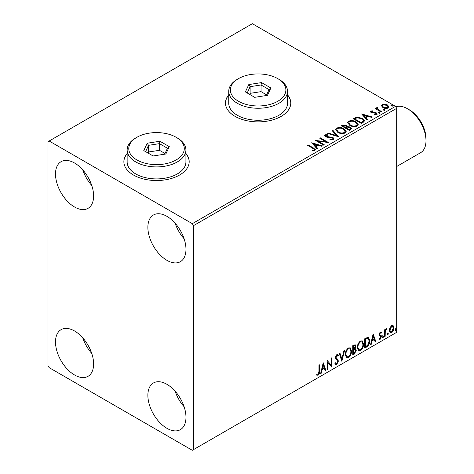 <?xml version="1.0" encoding="UTF-8"?>
<svg xmlns="http://www.w3.org/2000/svg" width="474" height="474" viewBox="0 0 474 474"><rect width="100%" height="100%" fill="white"/><g stroke="black" fill="none" stroke-linecap="round" stroke-linejoin="round"><path stroke-width="0.71" d="M127.139 153.458A32.653 18.853 0 0 0 123.874 161.675A32.653 18.853 0 0 0 133.437 175.007A32.653 18.853 0 0 0 169.028 179.095A32.653 18.853 0 0 0 189.185 161.675A32.653 18.853 0 0 0 185.921 153.458M127.139 153.724A32.653 18.853 0 0 0 123.874 161.812M228.741 94.8A32.653 18.853 0 0 0 225.476 103.018A32.653 18.853 0 0 0 235.039 116.349A32.653 18.853 0 0 0 270.624 120.437A32.653 18.853 0 0 0 290.781 103.018A32.653 18.853 0 0 0 287.517 94.8M228.741 95.067A32.653 18.853 0 0 0 225.476 103.154M166.919 428.306A26.941 15.553 60 0 1 149.322 404.565A26.941 15.553 60 0 1 153.452 382.974A26.941 15.553 60 0 1 166.919 384.307A26.941 15.553 60 0 1 184.522 408.049A26.941 15.553 60 0 1 180.393 429.64A26.941 15.553 60 0 1 166.919 428.306M184.113 406.751A26.941 15.553 60 0 1 175.131 391.198M74.56 207.002A26.941 15.553 60 0 1 56.957 183.266A26.941 15.553 60 0 1 61.087 161.675A26.941 15.553 60 0 1 74.56 163.009A26.941 15.553 60 0 1 92.157 186.75A26.941 15.553 60 0 1 88.028 208.341A26.941 15.553 60 0 1 74.56 207.002M91.749 185.453A26.941 15.553 60 0 1 82.766 169.899M166.919 260.327A26.941 15.553 60 0 1 149.322 236.591A26.941 15.553 60 0 1 153.452 215A26.941 15.553 60 0 1 166.919 216.334A26.941 15.553 60 0 1 184.522 240.075A26.941 15.553 60 0 1 180.393 261.666A26.941 15.553 60 0 1 166.919 260.327M184.113 238.778A26.941 15.553 60 0 1 175.131 223.224M74.56 374.981A26.941 15.553 60 0 1 56.957 351.24A26.941 15.553 60 0 1 61.087 329.649A26.941 15.553 60 0 1 74.56 330.988A26.941 15.553 60 0 1 92.157 354.724A26.941 15.553 60 0 1 88.028 376.315A26.941 15.553 60 0 1 74.56 374.981M91.749 353.426A26.941 15.553 60 0 1 82.766 337.873M48.004 141.679L48.004 365.65L49.16 367.646L192.32 450.3L193.475 449.63L193.475 225.665L192.32 223.669L49.16 141.015L48.004 141.679M389.918 327.741L391.595 325.644L393.272 325.804L393.87 327.878C393.888 329.803 393.13 331.409 391.595 332.701L390.238 332.831L389.314 330.508L389.918 327.741M392.946 325.531L393.414 327.611L393.87 327.878M384.55 336.653L384.55 329.833L385.172 329.471L385.172 330.479L386.251 328.731L386.725 328.689L385.267 331.604L385.172 336.291L384.55 336.653M380.243 332.203L381.44 332.475L381.078 333.275L380.278 333.015L379.68 334.283L379.828 334.81L381.238 335.657L381.44 336.593L380.13 339.325L378.85 339.141L379.206 338.3L380.059 338.525L380.818 336.99L380.669 336.427L379.253 335.61L379.058 334.674L380.243 332.203M381.102 332.203L381.44 332.475L380.978 332.209L380.646 332.938M381.078 333.275L379.816 332.748L379.218 334.016L379.68 334.283M379.218 334.016L379.366 334.543L381.238 335.657L380.776 335.391L381.44 336.593M379.206 338.3L380.059 338.525M380.669 336.427L379.253 335.61M366.639 346.992L364.761 348.076L364.761 338.744L367.907 337.263L368.6 337.435L369.732 340.658C369.827 343.295 368.79 345.41 366.639 346.992L366.177 346.725L364.761 347.543M352.739 355.014L352.739 345.682L355.186 344.764L355.743 346.263L354.985 348.686L355.672 348.805L356.264 350.333L354.356 354.084L352.739 355.014M341.861 361.295L339.271 353.462L339.947 353.071L341.914 359.014L343.875 350.801L344.557 350.41L341.861 361.295M327.771 369.436L327.149 369.791L327.149 360.459L331.19 365.087L331.19 358.125L331.812 357.769L331.812 367.101L327.771 362.491L327.771 369.436L327.149 369.258M318.961 371.391L318.961 365.187L319.583 364.826L319.583 371.13C319.832 372.677 319.34 374.051 318.107 375.254L316.579 375.058L316.893 374.158L318.101 374.3L318.961 371.391M316.887 375.266L316.579 375.058M193.475 449.63L396.673 332.321L396.673 108.35L193.475 225.665M323.209 362.734L325.905 370.508L325.229 370.899L324.4 368.387L322.124 369.696L321.295 373.168L320.62 373.559L323.209 362.734M336.736 364.494L335.687 364.571L334.917 363.505L335.426 362.74L336.054 363.588L336.688 363.564L337.82 361.33L337.618 360.53L335.651 358.907L335.331 357.674L336.777 354.659L337.695 354.605L338.335 355.34L337.849 356.193L336.771 355.624L335.953 357.272L338.442 360.987L336.736 364.494L335.468 364.399M336.309 355.358L337.328 355.583L336.309 355.358L335.491 357.005L335.953 357.272M345.279 354.7C345.232 352.064 346.257 349.824 348.349 347.981L350.221 347.815L351.495 351.062C351.536 353.705 350.505 355.938 348.396 357.763L346.559 357.911L345.279 354.7M357.301 347.762C357.254 345.125 358.273 342.886 360.37 341.043L362.243 340.877L363.517 344.124C363.552 346.767 362.521 349 360.418 350.825L358.575 350.973L357.301 347.762M373.151 333.897L375.846 341.677L375.165 342.068L374.336 339.556L372.066 340.865L371.237 344.337L370.561 344.728L373.151 333.897M382.577 337.132L383.099 336.054L383.614 336.534L383.099 337.606L382.601 337.358M383.099 336.054L383.614 336.534L383.152 336.267L382.637 337.34M387.347 334.377L387.862 333.305L388.384 333.779L387.862 334.857L387.371 334.608M387.862 333.305L388.384 333.779L387.922 333.512L387.4 334.591M395.115 329.892L395.636 328.814L396.151 329.294L395.636 330.372L395.138 330.117M395.636 328.814L396.151 329.294L395.689 329.027L395.174 330.105M381.422 106.016L382.121 104.481L384.769 104.079L387.471 104.938L389.024 106.905L388.236 108.013C386.346 108.694 384.574 108.546 382.915 107.574L381.351 105.595M377.399 108.042L377.79 109.287L381.706 111.663L381.084 112.018L375.177 108.611L375.799 108.25L376.67 108.753L376.439 108.102L377.452 107.408L377.784 107.942L377.191 108.931M371.533 111.431L371.723 112.237L375.254 112.48L376.374 112.889L377.233 113.979L376.771 114.631L374.691 114.909L374.501 114.388L375.971 114.252L375.781 113.262L371.13 112.616L370.342 111.639L370.769 111.035L372.807 110.827L372.949 111.331L371.533 111.431L371.332 112.255M375.971 114.252L375.971 114.785L375.971 114.252M363.173 122.357L361.295 123.441L353.213 118.778L356.649 117.131L362.332 118.299L364.488 120.805L363.173 122.357M349.279 130.386L341.197 125.717L342.335 125.059L346.204 125.136L347.164 126.57L350.505 127.026L351.637 128.46L349.279 130.386M347.187 126.357L347.164 127.103L350.505 127.559L350.505 127.026M338.395 136.666L327.724 133.496L328.399 133.105L336.499 135.511L332.333 130.836L333.009 130.445L338.395 136.666M324.305 144.801L323.683 145.157L315.601 140.494L325.668 141.637L319.642 138.159L320.264 137.804L328.346 142.467L318.291 141.329L324.305 144.801M312.793 148.321L307.419 145.216L308.041 144.86L313.498 148.012L315.4 149.754L314.849 150.501L312.39 150.839L312.082 150.299L313.492 150.193L314.286 149.612L314.013 150.554L314.013 150.021C314.381 149.351 313.972 148.783 312.793 148.321M192.32 223.669L395.517 106.354L252.358 23.7L49.16 141.015M311.667 142.769L322.439 145.879L321.763 146.265L318.344 145.251L316.075 146.561L317.835 148.534L317.159 148.925L311.667 142.769M325.845 135.297L326.053 136.358L332.997 137.496L334.063 138.9L333.477 139.741L329.898 139.771L329.993 139.243L332.606 139.291L333.021 138.686L332.363 137.845L325.466 136.737L324.518 135.57L325.022 134.812L327.955 134.705L327.967 135.268L325.845 135.297L325.543 136.251M337.808 132.376L335.592 129.633L336.599 128.134C339.236 127.186 341.695 127.399 343.988 128.768L346.168 131.517L345.143 133.01C342.524 133.935 340.083 133.721 337.808 132.376M349.83 125.438L347.614 122.695L348.615 121.196C351.252 120.248 353.717 120.455 356.01 121.83L358.19 124.579L357.159 126.072C354.546 126.996 352.099 126.783 349.83 125.438M361.603 113.932L372.38 117.042L371.705 117.433L368.286 116.42L366.011 117.73L367.771 119.703L367.095 120.094L361.603 113.932M378.548 112.824L378.388 112.137L379.579 112.225L379.739 112.919L378.548 112.824L378.388 112.137L378.388 112.67L379.579 112.759L379.579 112.225L379.739 112.919M383.312 110.075L383.158 109.387L384.349 109.476L384.503 110.164L383.312 110.075L383.158 109.387L383.158 109.921L384.349 110.009L384.349 109.476L384.503 110.164M391.086 105.589L390.926 104.902L392.116 104.991L392.276 105.678L391.086 105.589L390.926 104.902L390.926 105.435L392.116 105.524L392.116 104.991L392.276 105.678M395.517 106.354L396.673 108.35M290.781 103.154A32.653 18.853 0 0 0 287.517 95.067M189.185 161.812A32.653 18.853 0 0 0 185.921 153.724M307.881 145.482L308.041 144.86M308.041 145.394L315.346 150.009M312.082 150.833L313.492 150.726L313.492 150.193M313.492 150.726L314.013 150.554M312.2 143.367L321.828 146.229M317.521 148.718L316.075 147.094L316.075 146.561M313.664 143.865L313.664 144.398L315.512 146.466L317.248 145.459L317.248 144.925L313.664 143.865L315.512 145.933L317.248 144.925M315.512 146.466L315.512 145.933M316.573 141.056L325.668 142.17L325.668 141.637M320.104 138.426L320.264 137.804M320.264 138.337L327.392 142.449M323.843 145.068L318.291 141.862L318.291 141.329M329.987 139.794L329.993 139.243M329.993 139.777L332.606 139.824L332.606 139.291M332.606 139.824L333.021 138.686M324.566 135.837L325.022 134.812M325.022 135.345L327.955 135.238L327.955 134.705M325.845 135.831L326.053 136.358M326.053 136.891L327.475 137.276L327.475 136.743M327.475 137.276L329.045 137.3L329.045 136.767M329.045 137.3L332.997 138.029L332.997 137.496M332.997 138.029L334.022 139.149M328.334 133.674L328.399 133.105M328.399 133.638L336.499 136.044L336.499 135.511M332.647 131.185L333.009 130.445M333.009 130.978L337.962 136.536M335.616 129.912L336.599 128.134M336.599 128.667C339.236 127.719 341.695 127.933 343.988 129.301L343.988 128.768M343.988 129.301L346.15 131.778M336.653 129.811L338.43 132.548C340.237 133.627 342.192 133.804 344.29 133.076L345.137 131.28L343.366 129.124C341.547 128.039 339.574 127.862 337.452 128.596L336.653 129.811L338.43 132.015C340.237 133.093 342.192 133.271 344.29 132.542L345.137 131.28M344.29 133.076L344.29 132.542M338.43 132.548L338.43 132.015M341.653 125.983L342.335 125.592L346.204 125.669L346.204 125.136M346.204 125.669L347.164 127.103M350.505 127.559L351.595 128.715M346.061 127.808L346.061 128.347L349.071 130.077L350.582 128.815L349.883 127.382L347.46 127.115L346.061 127.808L349.071 129.544L350.582 128.282M342.643 125.835L342.643 126.368L345.238 127.867L346.293 126.902L345.593 125.503L342.643 125.835L345.238 127.334L346.293 126.368M345.552 127.684L345.552 127.151M345.238 127.867L345.238 127.334M349.776 129.669L349.776 129.135M349.071 130.077L349.071 129.544M347.638 122.973L348.615 121.196M348.615 121.729C351.252 120.781 353.717 120.989 356.01 122.363L356.01 121.83M356.01 122.363L358.166 124.84M348.674 122.873L350.446 125.61C352.259 126.688 354.208 126.866 356.312 126.137L357.153 124.336L355.382 122.185C353.568 121.101 351.595 120.923 349.474 121.658L348.674 122.873L350.446 125.077C352.259 126.155 354.208 126.333 356.312 125.604L357.153 124.336M356.312 126.137L356.312 125.604M350.446 125.61L350.446 125.077M353.675 119.045L356.649 117.665L356.649 117.131M356.649 117.665L362.332 118.832L362.332 118.299M362.332 118.832L364.459 121.071M363.214 121.676L363.214 121.143C363.552 120.171 363.048 119.341 361.703 118.654L357.088 117.759L354.665 118.897L361.087 122.606L363.214 121.143L363.214 121.676L361.757 122.754L361.757 122.221M354.665 118.897L354.665 119.43L361.087 123.139L361.757 122.754M361.087 123.139L361.087 122.606M362.142 114.536L371.77 117.398M367.463 119.886L366.011 118.263L366.011 117.73M363.605 115.028L363.605 115.561L365.448 117.629L367.19 116.628L367.19 116.094L363.605 115.028L365.448 117.096L367.19 116.094M365.448 117.629L365.448 117.096M370.401 111.911L370.769 111.035M370.769 111.568L371.829 111.331M372.807 111.319L372.807 110.827M371.533 111.965L371.723 112.771L371.723 112.237M371.723 112.771L372.41 112.996L372.41 112.462M372.41 112.996L375.254 113.013L375.254 112.48M375.254 113.013L376.374 113.422L376.374 112.889M376.374 113.422L377.174 114.228M375.313 114.957L375.971 114.785M379.579 112.759L379.739 113.452M375.639 108.878L375.799 108.25M375.799 108.783L376.67 109.287L376.67 108.753M376.492 108.392L376.777 107.568M376.777 108.102L377.452 107.942L377.452 107.408M377.399 108.576L377.79 109.287M377.79 109.82L381.244 111.929M384.349 110.009L384.503 110.697M381.38 105.862L382.121 104.481M382.121 105.015L384.769 104.612L384.769 104.079M384.769 104.612L387.471 105.471L387.471 104.938M387.471 105.471L388.988 107.165M382.317 105.684L383.543 107.746L387.507 108.125L388.064 106.774L386.855 105.299L382.844 104.902L382.317 105.684L383.543 107.213L387.507 107.592L388.064 106.774M387.507 108.125L387.507 107.592M383.543 107.746L383.543 107.213M392.116 105.524L392.276 106.212M319.121 365.093L319.121 370.864C319.369 372.41 318.878 373.785 317.645 374.987L318.107 375.254M317.645 374.987L316.644 375.1M323.108 363.173L325.442 370.241L325.905 370.508M325.442 370.241L325.081 370.455M322.124 369.696L321.668 369.43L323.938 368.12L324.4 368.387M321.668 369.43L320.833 372.902L321.295 373.168M323.262 364.956L322.8 364.69L321.929 368.322L322.391 368.588L324.133 367.587L323.262 364.956L322.391 368.588M327.149 360.513L331.19 365.087M331.35 358.036L331.35 366.793M331.409 366.87L331.812 367.101M327.309 369.169L327.309 362.225L327.771 362.491M335.254 363.001L336.054 363.588M337.452 354.511L338.335 355.34M337.873 355.073L337.506 355.725M335.491 357.005L336.333 358.261M335.87 357.994L337.097 358.747M336.635 358.48L338.442 360.987M337.98 360.72L336.273 364.228M339.633 353.249L341.452 358.747L341.914 359.014M343.946 350.76L341.606 360.53M349.99 347.703L351.033 350.796L351.495 351.062M351.033 350.796C351.074 353.438 350.043 355.672 347.934 357.497L348.396 357.763M347.934 357.497L346.334 357.757M349.865 348.834L347.916 348.657C346.227 350.144 345.404 351.951 345.439 354.072L346.464 356.661L348.378 356.815C350.085 355.352 350.914 353.551 350.873 351.424L349.865 348.834L348.378 348.923C346.69 350.41 345.866 352.218 345.901 354.339L346.927 356.928M347.916 348.657L348.378 348.923M345.439 354.072L345.901 354.339M354.931 344.675L355.743 346.263M355.281 345.996L354.937 347.673M354.528 348.42L354.985 348.686M355.411 348.71L356.264 350.333M355.802 350.067L353.894 353.817L354.356 354.084M353.894 353.817L352.739 354.481M354.202 349.32L355.216 349.652L354.202 349.32L352.899 349.966L352.899 353.432L353.361 353.699L354.072 353.29L355.642 350.695L354.665 349.587L353.361 350.233L353.361 353.699M354.807 345.753L354.345 345.487L352.899 346.014L352.899 349.006L353.361 349.273L355.121 346.636L354.807 345.753L353.361 346.281L353.361 349.273M353.545 345.647L354.007 345.913M352.899 346.014L353.361 346.281M352.899 349.966L353.361 350.233M362.006 340.765L363.054 343.857L363.517 344.124M363.054 343.857C363.09 346.5 362.059 348.734 359.956 350.559L360.418 350.825M359.956 350.559L358.356 350.819M361.881 341.89L359.932 341.718C358.243 343.206 357.42 345.013 357.455 347.128L358.48 349.717L360.394 349.877C362.1 348.414 362.936 346.613 362.894 344.485L361.881 341.89L360.394 341.985C358.705 343.472 357.882 345.279 357.917 347.395L358.942 349.984M359.932 341.718L360.394 341.985M357.455 347.128L357.917 347.395M368.363 337.328L369.27 340.391L369.732 340.658M369.27 340.391C369.365 343.028 368.328 345.143 366.177 346.725M368.227 338.466L367.113 338.069L364.921 339.076L364.921 346.494L365.377 346.761L367.711 345.179L369.11 341.013L368.227 338.466L367.575 338.335L365.377 339.343L365.377 346.761M364.921 339.076L365.377 339.343M367.113 338.069L367.575 338.335M373.044 334.342L375.384 341.41L375.846 341.677M375.384 341.41L375.017 341.618M372.066 340.865L371.604 340.599L373.873 339.289L374.336 339.556M371.604 340.599L370.775 344.071L371.237 344.337M373.204 336.119L372.742 335.853L371.871 339.491L372.333 339.757L374.075 338.75L373.204 336.119L372.333 339.757M380.616 333.009L379.816 332.748M379.366 334.543L379.988 334.887M380.978 336.327L379.668 339.058L380.13 339.325M379.668 339.058L378.916 339.218M379.396 335.788L380.006 336.102M382.637 335.788L383.152 336.267M384.71 329.738L385.172 330.479M386.132 328.808L385.966 329.317L386.429 329.584M385.966 329.317L386.15 329.626M385.024 330.396L384.805 331.338L385.267 331.604M384.805 331.338L384.71 336.025L385.172 336.291M387.4 333.038L387.922 333.512M393.414 327.611C393.426 329.537 392.668 331.142 391.133 332.434L391.595 332.701M391.133 332.434L390.019 332.671M392.531 326.42L391.133 326.219L389.474 329.892L390.149 331.67L391.595 331.865L393.254 328.239L392.531 326.42L391.595 326.485L389.936 330.159L390.612 331.936M391.133 326.219L391.595 326.485M389.474 329.892L389.936 330.159M395.174 328.547L395.689 329.027M409.37 109.82L407.522 108.753L409.37 109.82A23.51 13.574 60 0 1 425.996 138.615L425.996 140.748A26.123 15.085 -120 0 0 407.522 108.753L407.522 108.753A26.123 15.085 -120 0 0 395.796 106.834M396.673 166.516L420.586 152.711A26.123 15.085 -120 0 0 425.996 140.748M238.499 101.288A27.759 16.027 0 0 0 277.752 101.288A27.759 16.027 0 0 0 277.752 78.625L278.908 79.288A29.388 16.969 180 0 1 287.517 91.286A29.388 16.969 180 0 1 269.374 106.964A29.388 16.969 180 0 1 237.344 103.285A29.388 16.969 180 0 1 228.741 91.286A29.388 16.969 180 0 1 237.344 79.288L238.499 78.625A27.759 16.027 0 0 0 238.499 101.288M228.741 91.286L228.741 103.285A29.388 16.969 0 0 0 237.344 115.283A29.388 16.969 0 0 0 269.374 118.962A29.388 16.969 0 0 0 287.517 103.285L287.517 91.286M261.541 82.595L270.873 87.986L267.46 95.345L254.71 97.318L245.378 91.926L248.797 84.568L261.541 82.595L261.056 84.982L250.13 86.671L247.203 92.981M278.908 79.288L277.752 78.625A27.759 16.027 0 0 0 238.499 78.625M266.613 94.853L261.056 91.648L250.13 93.337L250.13 86.671L248.797 84.568M250.13 93.337L249.644 94.385M261.056 91.648L261.056 84.982L269.054 89.598L266.305 95.523M270.873 87.986L269.054 89.598M136.903 159.945A27.759 16.027 0 0 0 176.156 159.945A27.759 16.027 0 0 0 176.156 137.282L177.312 137.946A29.388 16.969 180 0 1 185.921 149.944A29.388 16.969 180 0 1 167.778 165.622A29.388 16.969 180 0 1 135.748 161.942A29.388 16.969 180 0 1 127.139 149.944A29.388 16.969 180 0 1 135.748 137.946L136.903 137.282A27.759 16.027 0 0 0 136.903 159.945M127.139 149.944L127.139 161.942A29.388 16.969 0 0 0 135.748 173.94A29.388 16.969 0 0 0 167.778 177.62A29.388 16.969 0 0 0 185.921 161.942L185.921 149.944M159.945 141.252L169.277 146.638L165.864 154.003L153.114 155.97L143.782 150.584L147.201 143.225L159.945 141.252L159.46 143.64L148.534 145.328L145.601 151.639M177.312 137.946L176.156 137.282A27.759 16.027 0 0 0 136.903 137.282M165.017 153.511L159.46 150.305L148.534 151.994L148.534 145.328L147.201 143.225M148.534 151.994L148.042 153.043M159.46 150.305L159.46 143.64L167.458 148.255L164.709 154.18M169.277 146.638L167.458 148.255M313.498 148.546L313.498 148.012M342.335 125.592L342.335 125.059M354.439 118.607L354.439 118.073M373.642 112.99L373.642 112.457M379.721 111.046L379.721 110.513M319.121 370.864L319.583 371.13M353.213 349.782L353.675 350.049M365.324 338.839L365.786 339.106M384.71 333.732L385.172 333.998M380.788 333.021L380.326 332.754M380.029 334.988L379.567 334.721M379.478 338.543L379.016 338.276M380.504 336.285L380.041 336.019"/></g></svg>

